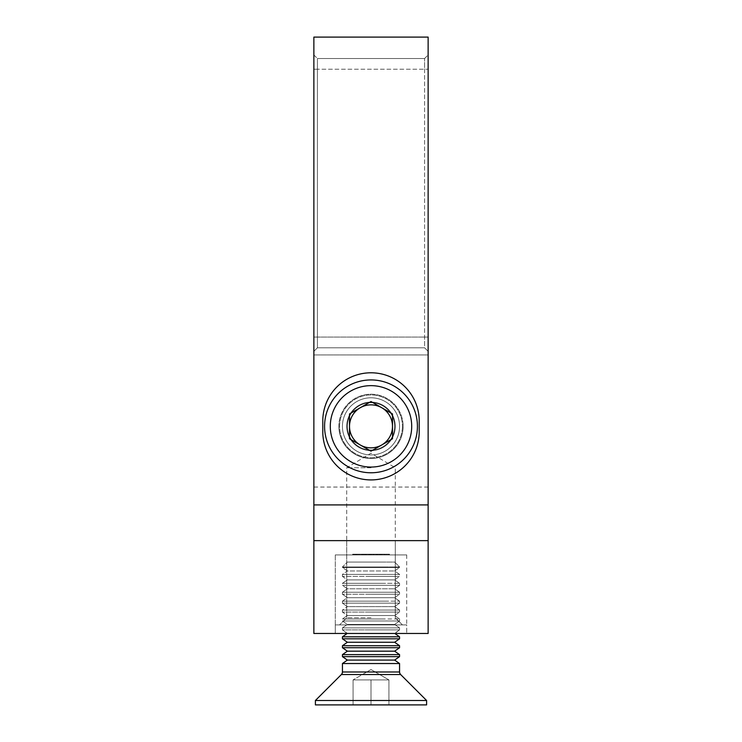 <?xml version="1.0" encoding="UTF-8"?>
<svg xmlns="http://www.w3.org/2000/svg" width="742" height="742" viewBox="0 0 742 742"><rect width="100%" height="100%" fill="white"/><g stroke="black" fill="none" stroke-linecap="round" stroke-linejoin="round"><path stroke-width="0.56" stroke-dasharray="3.71 2.78" d="M371 624.903L339.576 624.903L371 624.903M371 617.761L346.718 617.761L371 617.761M402.424 426.353A31.424 31.424 0 0 1 371 457.777A31.424 31.424 0 0 1 339.576 426.353A31.424 31.424 0 0 1 371 394.93A31.424 31.424 0 0 1 402.424 426.353A31.424 31.424 0 0 0 371 394.93A31.424 31.424 0 0 0 339.576 426.353A31.424 31.424 0 0 0 371 457.777A31.424 31.424 0 0 0 402.424 426.353M346.718 426.353A24.282 24.282 0 0 0 371 450.635A24.282 24.282 0 0 0 395.282 426.353A24.282 24.282 0 0 0 371 402.071A24.282 24.282 0 0 0 346.718 426.353A24.282 24.282 0 0 0 371 450.635A24.282 24.282 0 0 0 395.282 426.353A24.282 24.282 0 0 0 371 402.071A24.282 24.282 0 0 0 346.718 426.353M371 467.775L346.718 467.775L371 467.775M371 540.63L346.718 540.63L371 540.63M338.862 426.353A32.138 32.138 0 0 0 371 458.491A32.138 32.138 0 0 0 403.138 426.353A32.138 32.138 0 0 1 371 458.491A32.138 32.138 0 0 1 338.862 426.353A32.138 32.138 0 0 1 371 394.215A32.138 32.138 0 0 1 403.138 426.353A32.138 32.138 0 0 0 371 394.215A32.138 32.138 0 0 0 338.862 426.353M381.249 554.914L385.098 554.914L381.249 554.914L381.249 554.2L384.347 554.2L384.347 554.914M374.274 554.914L376.454 554.914L374.274 554.914L374.274 554.2L374.274 554.914M365.546 554.2L367.448 554.2L367.448 554.914L365.546 554.914L369.405 554.914L367.448 554.914L367.448 554.2L365.546 554.2L365.546 554.914M356.828 554.2L358.72 554.2L358.72 554.914L356.828 554.914L360.677 554.914L358.72 554.914L358.72 554.2L356.828 554.2L356.828 554.914M385.868 554.914L389.494 554.914L385.868 554.914L385.868 554.2L385.868 554.914M375.545 554.2L379.394 554.2L379.904 554.914L375.545 554.914L379.394 554.914L377.724 554.914L379.394 554.914L379.394 554.2L379.904 554.914L379.904 554.2L379.394 554.914L379.394 554.2L377.706 554.2L377.706 554.914L376.055 554.914L377.724 554.914L377.715 554.2L375.545 554.2L375.545 554.914M362.819 554.2L366.678 554.2L367.188 554.914L361.187 554.914L366.678 554.914L366.678 554.2L367.188 554.914L367.188 554.2L366.678 554.914L366.678 554.2L364.981 554.2L364.981 554.914L364.971 554.2L362.819 554.2L362.819 554.914M358.154 554.914L360.352 554.914L356.642 554.914L358.154 554.914L358.154 554.2L359.685 554.2L359.685 554.914M335.291 554.914L406.709 554.914L335.291 554.914L335.291 624.903L406.709 624.903L335.291 624.903L335.291 633.473L406.709 633.473L335.291 633.473L335.291 624.903L406.709 624.903L406.709 633.473L406.709 624.903L335.291 624.903L335.291 554.914M352.645 554.914L355.409 554.914L352.645 554.914L352.645 554.2L352.645 554.914M361.298 554.914L361.808 554.914L361.298 554.2L361.298 554.914M368.347 554.914L374.524 554.914L368.347 554.914L368.347 554.2L368.347 554.914M381.063 554.914L384.699 554.914L381.063 554.914L381.063 554.2L381.063 554.914M353.387 554.914L356.243 554.914L352.756 554.914L353.387 554.914L353.387 554.2L355.084 554.2L355.084 554.914M373.467 554.914L369.906 554.914L373.467 554.914L373.467 554.2L372.67 554.2L372.67 554.914M378.93 554.914L376.89 554.914L380.154 554.914L378.93 554.914L378.93 554.2L377.613 554.2L377.613 554.914M385.608 554.2L387.5 554.2L387.5 554.914L385.608 554.914L389.457 554.914L386.118 554.914L388.956 554.914L387.519 554.914L387.5 554.2L385.608 554.2L385.608 554.914M428.134 633.473L313.866 633.473L313.866 37.1L428.134 37.1L428.134 633.473M428.134 504.922L313.866 504.922L313.866 351.356L317.437 347.785L317.437 58.525L317.437 347.785L313.866 351.356L313.866 504.922L428.134 504.922L428.134 351.356L428.134 504.922M424.563 347.785L317.437 347.785L424.563 347.785L428.134 351.356L424.563 347.785L424.563 337.072L424.563 347.785L317.437 347.785L424.563 347.785L428.134 351.356L428.134 337.072L428.134 351.356L424.563 347.785M424.563 69.238L424.563 337.072L424.563 58.525L424.563 69.238L317.437 69.238L428.134 69.238L428.134 54.954L428.134 337.072L428.134 69.238L424.563 69.238M424.563 58.525L317.437 58.525L424.563 58.525L428.134 54.954L424.563 58.525M428.134 540.63L313.866 540.63M313.866 337.072L313.866 54.954L313.866 337.072L424.563 337.072L313.866 337.072M419.211 420.992A48.211 48.211 0 0 0 371 372.79A48.211 48.211 0 0 0 322.789 420.992L322.789 431.705A48.211 48.211 0 0 0 371 479.916A48.211 48.211 0 0 0 419.211 431.705L419.211 420.992M406.709 554.914L406.709 624.903L406.709 554.914M313.866 351.356L317.437 347.785L313.866 351.356M313.866 54.954L317.437 58.525L313.866 54.954M352.645 554.2L355.409 554.2L355.409 554.914L355.409 554.2L353.155 554.2L353.155 554.914L353.155 554.2L355.409 554.2L355.409 554.914L355.409 554.2L353.155 554.2L353.155 554.914L352.645 554.2M359.685 554.2L360.13 554.914L357.338 554.914L360.167 554.914L360.167 554.2L358.219 554.2L358.219 554.914M358.219 554.2L356.132 554.2L356.132 554.914M356.132 554.2L356.614 554.914L356.642 554.2L358.238 554.2L358.238 554.914L359.842 554.914L358.256 554.914L358.256 554.2L359.898 554.2L359.898 554.914M359.898 554.2L360.352 554.914M360.352 554.2L358.154 554.2M356.698 554.2L359.842 554.2L356.698 554.2L356.698 554.914M359.842 554.2L359.842 554.914M357.19 554.2L357.19 554.914M361.298 554.2L361.808 554.914L361.298 554.2M365.036 554.2L361.187 554.2L365.036 554.2L364.999 554.914L363.33 554.914L366.678 554.2L363.33 554.2L364.999 554.2L364.999 554.914L365.036 554.2L365.036 554.914M366.678 554.2L366.678 554.914M363.33 554.2L363.33 554.914M370.286 554.2L374.524 554.2L368.347 554.2L368.857 554.914L368.857 554.2L369.433 554.914L369.405 554.2L370.286 554.2L370.286 554.914M371.603 554.2L371.603 554.914M373.124 554.2L373.124 554.914M374.524 554.2L374.524 554.914M374.014 554.2L374.014 554.914L374.014 554.2M373.031 554.2L373.031 554.914M371.686 554.2L371.686 554.914M371.185 554.2L371.185 554.914L371.185 554.2M372.67 554.2L369.906 554.2L371.028 554.2L370.202 554.2L370.193 554.914L370.202 554.2L371.863 554.2L371.863 554.914L370.416 554.914L373.254 554.914L371.863 554.914L371.863 554.2L373.467 554.2M368.857 554.2L368.857 554.914M377.724 554.2L379.394 554.2L376.055 554.2L377.724 554.2L377.724 554.914L377.724 554.2M379.394 554.2L379.394 554.914M376.055 554.2L376.055 554.914M383.15 554.2L381.063 554.2L381.573 554.914L381.573 554.2L383.15 554.2L383.15 554.914M384.699 554.2L384.699 554.914M384.189 554.2L384.189 554.914L384.189 554.2M384.133 554.2L384.133 554.914M383.067 554.2L383.067 554.914M381.657 554.2L381.657 554.914M381.573 554.2L381.573 554.914M387.945 554.2L385.868 554.2L386.369 554.914L386.369 554.2L387.945 554.2L387.945 554.914M389.494 554.2L389.494 554.914M388.984 554.2L388.984 554.914L388.984 554.2M389.457 554.2L387.5 554.2L388.956 554.2L388.929 554.914L388.956 554.2L387.519 554.2L389.457 554.2L389.457 554.914M387.862 554.2L387.862 554.914M386.452 554.2L386.452 554.914M386.369 554.2L386.369 554.914M355.084 554.2L355.474 554.914M355.474 554.2L353.98 554.2L353.98 554.914M353.98 554.2L354.565 554.914M354.565 554.2L356.243 554.2L356.243 554.914M356.243 554.2L354.472 554.2L354.472 554.914L355.733 554.914L353.266 554.914L354.5 554.914L354.5 554.2L352.756 554.2L352.756 554.914M352.756 554.2L353.387 554.2M354.5 554.2L355.733 554.2L354.5 554.2M355.733 554.2L355.733 554.914M354.453 554.2L354.453 554.914M353.266 554.2L353.266 554.914M360.677 554.2L358.72 554.2L360.677 554.2L360.677 554.914M360.167 554.2L358.738 554.2L360.167 554.2M357.338 554.2L358.738 554.2L357.338 554.2L357.338 554.914M358.738 554.2L358.738 554.914L358.738 554.2M359.953 554.2L359.953 554.914M363.228 554.2L363.228 554.914M361.911 554.2L361.911 554.914M361.41 554.2L361.41 554.914M363.255 554.2L363.255 554.914M362.402 554.2L362.402 554.914M361.187 554.2L361.187 554.914M363.385 554.2L363.385 554.914M364.461 554.2L364.461 554.914M367.448 554.2L369.405 554.2L367.448 554.2M368.895 554.2L367.457 554.2L368.895 554.2L368.895 554.914L366.056 554.914L368.895 554.914M366.056 554.2L367.457 554.2L366.056 554.2L366.056 554.914M367.457 554.2L367.457 554.914L367.457 554.2M368.681 554.2L368.681 554.914M373.764 554.2L373.764 554.914M373.328 554.2L373.328 554.914M371.825 554.2L371.825 554.914L371.835 554.2L373.254 554.2L370.416 554.2L372.966 554.2L370.712 554.2L371.853 554.2L371.853 554.914L371.835 554.2M369.906 554.2L369.906 554.914M371.028 554.2L371.028 554.914M372.966 554.2L372.966 554.914M370.712 554.2L370.712 554.914M373.254 554.2L373.254 554.914M370.416 554.2L370.416 554.914M374.274 554.2L376.454 554.2L376.454 554.914L376.454 554.2L374.274 554.2M377.613 554.2L377.103 554.914M377.103 554.2L378.958 554.2L378.958 554.914M378.958 554.2L380.665 554.2L380.665 554.914M380.665 554.2L378.105 554.2L378.105 554.914M378.105 554.2L380.739 554.2L380.739 554.914L380.739 554.2L376.89 554.2L376.89 554.914M376.89 554.2L379.088 554.2L379.088 554.914M379.088 554.2L380.154 554.2L380.154 554.914M380.154 554.2L378.93 554.2M384.347 554.2L384.449 554.914L384.449 554.2L385.098 554.2L385.098 554.914L385.098 554.2L384.449 554.2L384.449 554.914L384.449 554.2L383.939 554.914L382.251 554.914L383.939 554.914L383.939 554.2L381.249 554.2M382.251 554.2L383.939 554.2L382.251 554.2L382.251 554.914M383.939 554.2L383.939 554.914L383.939 554.2M386.118 554.2L387.519 554.2L386.118 554.2L386.118 554.914M387.519 554.2L387.519 554.914L387.519 554.2M388.734 554.2L388.734 554.914M399.567 426.353A28.567 28.567 0 0 0 371 397.786A28.567 28.567 0 0 0 342.433 426.353A28.567 28.567 0 0 0 371 454.92A28.567 28.567 0 0 0 399.567 426.353A28.567 28.567 0 0 0 371 397.786A28.567 28.567 0 0 0 342.433 426.353A28.567 28.567 0 0 1 371 397.786A28.567 28.567 0 0 1 399.567 426.353A28.567 28.567 0 0 0 371 397.786A28.567 28.567 0 0 0 342.433 426.353A28.567 28.567 0 0 0 371 454.92A28.567 28.567 0 0 0 399.567 426.353A28.567 28.567 0 0 0 371 397.786A28.567 28.567 0 0 0 342.433 426.353A28.567 28.567 0 0 0 371 454.92A28.567 28.567 0 0 0 399.567 426.353A28.567 28.567 0 0 0 371 397.786A28.567 28.567 0 0 0 342.433 426.353A28.567 28.567 0 0 0 371 454.92A28.567 28.567 0 0 0 399.567 426.353A28.567 28.567 0 0 0 371 397.786A28.567 28.567 0 0 0 342.433 426.353A28.567 28.567 0 0 0 371 454.92A28.567 28.567 0 0 0 399.567 426.353A28.567 28.567 0 0 0 371 397.786A28.567 28.567 0 0 0 342.433 426.353A28.567 28.567 0 0 0 371 454.92A28.567 28.567 0 0 0 399.567 426.353A28.567 28.567 0 0 0 371 397.786A28.567 28.567 0 0 0 342.433 426.353A28.567 28.567 0 0 0 371 454.92A28.567 28.567 0 0 0 399.567 426.353A28.567 28.567 0 0 0 371 397.786A28.567 28.567 0 0 0 342.433 426.353A28.567 28.567 0 0 0 371 454.92A28.567 28.567 0 0 0 399.567 426.353A28.567 28.567 0 0 0 371 397.786A28.567 28.567 0 0 0 342.433 426.353A28.567 28.567 0 0 0 371 454.92A28.567 28.567 0 0 0 399.567 426.353A28.567 28.567 0 0 0 371 397.786A28.567 28.567 0 0 0 342.433 426.353A28.567 28.567 0 0 0 371 454.92A28.567 28.567 0 0 0 399.567 426.353A28.567 28.567 0 0 0 371 397.786A28.567 28.567 0 0 0 342.433 426.353A28.567 28.567 0 0 0 371 454.92A28.567 28.567 0 0 0 399.567 426.353A28.567 28.567 0 0 0 371 397.786A28.567 28.567 0 0 0 342.433 426.353A28.567 28.567 0 0 0 371 454.92A28.567 28.567 0 0 0 399.567 426.353A28.567 28.567 0 0 0 371 397.786A28.567 28.567 0 0 0 342.433 426.353A28.567 28.567 0 0 0 371 454.92A28.567 28.567 0 0 0 399.567 426.353A28.567 28.567 0 0 0 371 397.786A28.567 28.567 0 0 0 342.433 426.353A28.567 28.567 0 0 0 371 454.92A28.567 28.567 0 0 0 399.567 426.353A28.567 28.567 0 0 0 371 397.786A28.567 28.567 0 0 0 342.433 426.353A28.567 28.567 0 0 0 371 454.92A28.567 28.567 0 0 0 399.567 426.353A28.567 28.567 0 0 0 371 397.786A28.567 28.567 0 0 0 342.433 426.353A28.567 28.567 0 0 0 371 454.92A28.567 28.567 0 0 0 399.567 426.353A28.567 28.567 0 0 0 371 397.786A28.567 28.567 0 0 0 342.433 426.353A28.567 28.567 0 0 0 371 454.92A28.567 28.567 0 0 0 399.567 426.353A28.567 28.567 0 0 0 371 397.786A28.567 28.567 0 0 0 342.433 426.353A28.567 28.567 0 0 0 371 454.92A28.567 28.567 0 0 0 399.567 426.353A28.567 28.567 0 0 0 371 397.786A28.567 28.567 0 0 0 342.433 426.353A28.567 28.567 0 0 0 371 454.92A28.567 28.567 0 0 0 399.567 426.353A28.567 28.567 0 0 0 371 397.786A28.567 28.567 0 0 0 342.433 426.353A28.567 28.567 0 0 0 371 454.92A28.567 28.567 0 0 0 399.567 426.353A28.567 28.567 0 0 0 371 397.786A28.567 28.567 0 0 0 342.433 426.353A28.567 28.567 0 0 0 371 454.92A28.567 28.567 0 0 0 399.567 426.353A28.567 28.567 0 0 0 371 397.786A28.567 28.567 0 0 0 342.433 426.353A28.567 28.567 0 0 0 371 454.92A28.567 28.567 0 0 0 399.567 426.353A28.567 28.567 0 0 0 371 397.786A28.567 28.567 0 0 0 342.433 426.353A28.567 28.567 0 0 0 371 454.92A28.567 28.567 0 0 0 399.567 426.353A28.567 28.567 0 0 0 371 397.786A28.567 28.567 0 0 0 342.433 426.353A28.567 28.567 0 0 0 371 454.92A28.567 28.567 0 0 0 399.567 426.353A28.567 28.567 0 0 0 371 397.786A28.567 28.567 0 0 0 342.433 426.353A28.567 28.567 0 0 0 371 454.92A28.567 28.567 0 0 0 399.567 426.353A28.567 28.567 0 0 0 371 397.786A28.567 28.567 0 0 0 342.433 426.353A28.567 28.567 0 0 0 371 454.92A28.567 28.567 0 0 0 399.567 426.353A28.567 28.567 0 0 0 371 397.786A28.567 28.567 0 0 0 342.433 426.353A28.567 28.567 0 0 0 371 454.92A28.567 28.567 0 0 0 399.567 426.353A28.567 28.567 0 0 0 371 397.786A28.567 28.567 0 0 0 342.433 426.353A28.567 28.567 0 0 0 371 454.92A28.567 28.567 0 0 0 399.567 426.353A28.567 28.567 0 0 0 371 397.786A28.567 28.567 0 0 0 342.433 426.353A28.567 28.567 0 0 0 371 454.92A28.567 28.567 0 0 0 399.567 426.353A28.567 28.567 0 0 0 371 397.786A28.567 28.567 0 0 0 342.433 426.353A28.567 28.567 0 0 0 371 454.92A28.567 28.567 0 0 0 399.567 426.353A28.567 28.567 0 0 0 371 397.786A28.567 28.567 0 0 0 342.433 426.353A28.567 28.567 0 0 0 371 454.92A28.567 28.567 0 0 0 399.567 426.353A28.567 28.567 0 0 0 371 397.786A28.567 28.567 0 0 0 342.433 426.353A28.567 28.567 0 0 0 371 454.92A28.567 28.567 0 0 0 399.567 426.353A28.567 28.567 0 0 0 371 397.786A28.567 28.567 0 0 0 342.433 426.353A28.567 28.567 0 0 0 371 454.92A28.567 28.567 0 0 0 399.567 426.353A28.567 28.567 0 0 0 371 397.786A28.567 28.567 0 0 0 342.433 426.353A28.567 28.567 0 0 0 371 454.92A28.567 28.567 0 0 0 399.567 426.353A28.567 28.567 0 0 0 371 397.786A28.567 28.567 0 0 0 342.433 426.353A28.567 28.567 0 0 0 371 454.92A28.567 28.567 0 0 0 399.567 426.353A28.567 28.567 0 0 0 371 397.786A28.567 28.567 0 0 0 342.433 426.353A28.567 28.567 0 0 0 371 454.92A28.567 28.567 0 0 0 399.567 426.353A28.567 28.567 0 0 0 371 397.786A28.567 28.567 0 0 0 342.433 426.353A28.567 28.567 0 0 0 371 454.92A28.567 28.567 0 0 0 399.567 426.353A28.567 28.567 0 0 0 371 397.786A28.567 28.567 0 0 0 342.433 426.353A28.567 28.567 0 0 0 371 454.92A28.567 28.567 0 0 0 399.567 426.353A28.567 28.567 0 0 0 371 397.786A28.567 28.567 0 0 0 342.433 426.353A28.567 28.567 0 0 0 371 454.92A28.567 28.567 0 0 0 399.567 426.353A28.567 28.567 0 0 0 371 397.786A28.567 28.567 0 0 0 342.433 426.353A28.567 28.567 0 0 0 371 454.92A28.567 28.567 0 0 0 399.567 426.353A28.567 28.567 0 0 0 371 397.786A28.567 28.567 0 0 0 342.433 426.353A28.567 28.567 0 0 0 371 454.92A28.567 28.567 0 0 0 399.567 426.353A28.567 28.567 0 0 0 371 397.786A28.567 28.567 0 0 0 342.433 426.353A28.567 28.567 0 0 0 371 454.92A28.567 28.567 0 0 0 399.567 426.353A28.567 28.567 0 0 1 371 454.92A28.567 28.567 0 0 1 342.433 426.353A28.567 28.567 0 0 0 371 454.92A28.567 28.567 0 0 0 399.567 426.353A28.567 28.567 0 0 0 371 397.786A28.567 28.567 0 0 0 342.433 426.353M394.633 426.353A23.633 23.633 0 0 0 371 402.711A23.633 23.633 0 0 0 347.367 426.353A23.633 23.633 0 0 0 371 449.986A23.633 23.633 0 0 0 394.633 426.353M371 449.986A23.633 23.633 0 0 0 394.633 426.353A23.633 23.633 0 0 0 371 402.711A23.633 23.633 0 0 0 347.367 426.353A23.633 23.633 0 0 0 371 449.986A23.633 23.633 0 0 0 394.633 426.353A23.633 23.633 0 0 0 371 402.711A23.633 23.633 0 0 0 347.367 426.353A23.633 23.633 0 0 0 371 449.986A23.633 23.633 0 0 0 394.633 426.353A23.633 23.633 0 0 0 371 402.711A23.633 23.633 0 0 0 347.367 426.353A23.633 23.633 0 0 0 371 449.986A23.633 23.633 0 0 0 394.633 426.353A23.633 23.633 0 0 0 371 402.711A23.633 23.633 0 0 0 347.367 426.353A23.633 23.633 0 0 0 371 449.986A23.633 23.633 0 0 0 394.633 426.353A23.633 23.633 0 0 0 371 402.711A23.633 23.633 0 0 0 347.367 426.353A23.633 23.633 0 0 0 371 449.986A23.633 23.633 0 0 0 394.633 426.353A23.633 23.633 0 0 0 371 402.711A23.633 23.633 0 0 0 347.367 426.353A23.633 23.633 0 0 0 371 449.986A23.633 23.633 0 0 0 394.633 426.353A23.633 23.633 0 0 0 371 402.711A23.633 23.633 0 0 0 347.367 426.353A23.633 23.633 0 0 0 371 449.986A23.633 23.633 0 0 0 394.633 426.353A23.633 23.633 0 0 0 371 402.711A23.633 23.633 0 0 0 347.367 426.353A23.633 23.633 0 0 0 371 449.986A23.633 23.633 0 0 0 394.633 426.353A23.633 23.633 0 0 0 371 402.711A23.633 23.633 0 0 0 347.367 426.353A23.633 23.633 0 0 0 371 449.986A23.633 23.633 0 0 0 394.633 426.353A23.633 23.633 0 0 0 371 402.711A23.633 23.633 0 0 0 347.367 426.353A23.633 23.633 0 0 0 371 449.986A23.633 23.633 0 0 0 394.633 426.353A23.633 23.633 0 0 0 371 402.711A23.633 23.633 0 0 0 347.367 426.353A23.633 23.633 0 0 0 371 449.986A23.633 23.633 0 0 0 394.633 426.353A23.633 23.633 0 0 0 371 402.711A23.633 23.633 0 0 0 347.367 426.353A23.633 23.633 0 0 0 371 449.986A23.633 23.633 0 0 0 394.633 426.353A23.633 23.633 0 0 0 371 402.711A23.633 23.633 0 0 0 347.367 426.353A23.633 23.633 0 0 0 371 449.986A23.633 23.633 0 0 0 394.633 426.353A23.633 23.633 0 0 0 371 402.711A23.633 23.633 0 0 0 347.367 426.353A23.633 23.633 0 0 0 371 449.986A23.633 23.633 0 0 0 394.633 426.353A23.633 23.633 0 0 0 371 402.711A23.633 23.633 0 0 0 347.367 426.353A23.633 23.633 0 0 0 371 449.986A23.633 23.633 0 0 0 394.633 426.353A23.633 23.633 0 0 0 371 402.711A23.633 23.633 0 0 0 347.367 426.353A23.633 23.633 0 0 0 371 449.986A23.633 23.633 0 0 0 394.633 426.353A23.633 23.633 0 0 0 371 402.711A23.633 23.633 0 0 0 347.367 426.353A23.633 23.633 0 0 0 371 449.986A23.633 23.633 0 0 0 394.633 426.353A23.633 23.633 0 0 0 371 402.711A23.633 23.633 0 0 0 347.367 426.353A23.633 23.633 0 0 0 371 449.986A23.633 23.633 0 0 0 394.633 426.353A23.633 23.633 0 0 0 371 402.711A23.633 23.633 0 0 0 347.367 426.353A23.633 23.633 0 0 0 371 449.986A23.633 23.633 0 0 0 394.633 426.353A23.633 23.633 0 0 0 371 402.711A23.633 23.633 0 0 0 347.367 426.353A23.633 23.633 0 0 0 371 449.986A23.633 23.633 0 0 0 394.633 426.353A23.633 23.633 0 0 0 371 402.711A23.633 23.633 0 0 0 347.367 426.353A23.633 23.633 0 0 0 371 449.986M417.421 426.353A46.421 46.421 0 0 0 371 379.932A46.421 46.421 0 0 0 324.579 426.353A46.421 46.421 0 0 0 371 472.775A46.421 46.421 0 0 0 417.421 426.353M371 401.524L392.499 413.943L392.499 438.763L371 451.173L349.501 438.763L349.501 413.943L371 401.524M385.284 566.99L342.433 566.99L385.284 566.99M395.746 567.509L342.433 567.509L395.746 567.509M382.816 562.056L347.367 562.056L382.816 562.056M350.53 570.969L394.633 570.969L350.53 570.969M385.284 574.419L342.433 574.419L385.284 574.419M395.746 576.423L342.433 576.423L395.746 576.423M350.53 579.882L394.633 579.882L350.53 579.882M385.284 583.333L342.433 583.333L385.284 583.333M395.746 585.336L342.433 585.336L395.746 585.336M350.53 588.786L394.633 588.786L350.53 588.786M385.284 592.246L342.433 592.246L385.284 592.246M395.746 594.249L342.433 594.249L395.746 594.249M350.53 597.7L394.633 597.7L350.53 597.7M385.284 601.159L342.433 601.159L385.284 601.159M395.746 603.163L342.433 603.163L395.746 603.163M350.53 606.613L394.633 606.613L350.53 606.613M385.284 610.063L342.433 610.063L385.284 610.063M395.746 612.076L342.433 612.076L395.746 612.076M350.53 615.526L394.633 615.526L350.53 615.526M385.284 618.976L342.433 618.976L385.284 618.976M395.746 620.98L342.433 620.98L395.746 620.98M350.53 624.439L394.633 624.439L350.53 624.439M385.284 627.89L342.433 627.89L385.284 627.89M395.746 629.893L342.433 629.893L395.746 629.893M350.53 633.343L394.633 633.343L350.53 633.343M385.284 636.803L342.433 636.803L385.284 636.803M395.746 638.806L342.433 638.806L395.746 638.806M350.53 642.257L394.633 642.257L350.53 642.257M385.284 645.716L342.433 645.716L385.284 645.716M395.746 647.72L342.433 647.72L395.746 647.72M350.53 651.17L394.633 651.17L350.53 651.17M385.284 654.62L342.433 654.62L385.284 654.62M395.746 656.633L342.433 656.633L395.746 656.633M350.53 660.083L394.633 660.083L350.53 660.083M385.284 663.534L342.433 663.534L385.284 663.534M362.04 679.904L388.929 679.904L388.929 704.9L353.071 704.9L388.929 704.9L353.071 704.9L388.929 704.9L388.929 679.904L371 679.904L371 704.9L371 679.904L379.96 679.904L353.071 679.904L371 679.904L353.071 679.904L353.071 704.9L353.071 679.904L388.929 679.904L379.96 679.904L388.929 679.904L388.929 704.9L388.929 679.904L371 679.904L371 704.9L371 679.904L353.071 679.904L379.96 679.904L353.071 679.904L353.071 704.9L353.071 679.904L362.04 679.904M398.797 700.504L315.396 700.504L398.797 700.504M398.797 704.9L315.396 704.9L398.797 704.9M347.182 633.473L342.433 629.893L342.433 627.89L399.567 627.89L342.433 627.89L347.367 624.439L342.433 620.98L342.433 618.976L399.567 618.976L342.433 618.976L347.367 615.526L342.433 612.076L342.433 610.063L399.567 610.063L342.433 610.063L347.367 606.613L342.433 603.163L342.433 601.159L399.567 601.159L342.433 601.159L347.367 597.7L342.433 594.249L342.433 592.246L399.567 592.246L342.433 592.246L347.367 588.786L342.433 585.336L342.433 583.333L399.567 583.333L342.433 583.333L347.367 579.882L342.433 576.423L342.433 574.419L399.567 574.419L342.433 574.419L347.367 570.969L342.433 566.99L347.367 562.056L342.433 566.99L399.567 566.99L394.633 562.056L347.367 562.056L394.633 562.056L399.567 566.99L342.433 566.99L342.433 567.509L371 567.509L342.433 567.509L347.367 570.969L394.633 570.969L347.367 570.969L342.433 574.419L342.433 576.423L371 576.423L342.433 576.423L347.367 579.882L394.633 579.882L347.367 579.882L342.433 583.333L342.433 585.336L371 585.336L342.433 585.336L347.367 588.786L394.633 588.786L347.367 588.786L342.433 592.246L342.433 594.249L371 594.249L342.433 594.249L347.367 597.7L394.633 597.7L347.367 597.7L342.433 601.159L342.433 603.163L371 603.163L342.433 603.163L347.367 606.613L394.633 606.613L347.367 606.613L342.433 610.063L342.433 612.076L371 612.076L342.433 612.076L347.367 615.526L394.633 615.526L347.367 615.526L342.433 618.976L342.433 620.98L371 620.98L342.433 620.98L347.367 624.439L394.633 624.439L347.367 624.439L342.433 627.89L342.433 629.893L371 629.893L342.433 629.893L347.367 633.343L394.633 633.343L347.367 633.343L342.433 636.803L399.567 636.803L399.567 638.806L342.433 638.806L347.367 642.257L394.633 642.257L399.567 645.716L399.567 647.72L342.433 647.72L347.367 651.17L394.633 651.17L399.567 654.62L399.567 656.633L342.433 656.633L347.367 660.083L394.633 660.083L399.567 663.534L399.567 671.992L342.433 671.992L399.567 671.992L342.433 671.992L341.385 674.524L400.615 674.524L341.385 674.524L400.615 674.524L426.604 700.504L426.604 704.9L315.396 704.9L315.396 700.504L426.604 700.504M399.567 567.509L371 567.509L399.567 567.509L394.633 570.969L399.567 574.419L399.567 576.423L371 576.423L399.567 576.423L399.567 574.419L394.633 570.969L399.567 567.509M399.567 585.336L371 585.336L399.567 585.336L399.567 583.333L399.567 585.336L394.633 588.786L399.567 592.246L399.567 594.249L371 594.249L399.567 594.249L399.567 592.246L394.633 588.786L399.567 585.336M399.567 603.163L371 603.163L399.567 603.163L399.567 601.159L399.567 603.163L394.633 606.613L399.567 610.063L399.567 612.076L371 612.076L399.567 612.076L399.567 610.063L394.633 606.613L399.567 603.163M399.567 620.98L371 620.98L399.567 620.98L399.567 618.976L399.567 620.98L394.633 624.439L399.567 627.89L399.567 629.893L371 629.893L399.567 629.893L399.567 627.89L394.633 624.439L399.567 620.98M347.367 642.257L342.433 645.716L399.567 645.716M347.367 651.17L342.433 654.62L399.567 654.62M347.367 660.083L342.433 663.534L399.567 663.534M371 669.553L353.071 679.904L371 669.553L388.929 679.904L371 669.553M428.134 487.058L313.866 487.058M428.134 354.926L313.866 354.926L428.134 354.926M313.866 69.238L317.437 69.238L313.866 69.238M428.134 337.072L424.563 337.072L428.134 337.072M363.821 554.2L363.821 554.914M379.524 554.2L379.524 554.914M346.718 540.63L346.718 617.761L339.576 624.903L346.718 617.761L346.718 467.775L371 453.186L395.282 467.775L395.282 617.761L402.424 624.903L395.282 617.761L395.282 540.63M394.633 579.882L399.567 583.333L394.633 579.882L399.567 576.423L394.633 579.882M394.633 597.7L399.567 601.159L394.633 597.7L399.567 594.249L394.633 597.7M394.633 615.526L399.567 618.976L394.633 615.526L399.567 612.076L394.633 615.526M394.818 633.473L399.567 629.893L394.633 633.343L399.567 636.803M394.633 642.257L399.567 638.806M394.633 651.17L399.567 647.72M394.633 660.083L399.567 656.633M341.385 674.524L315.396 700.504M342.433 663.534L342.433 671.992M399.567 671.992L400.615 674.524M342.433 654.62L342.433 656.633M342.433 645.716L342.433 647.72M342.433 636.803L342.433 638.806"/><path stroke-width="1.11" d="M313.866 540.63L313.866 633.473L428.134 633.473L428.134 540.63L313.866 540.63L313.866 37.1L428.134 37.1L428.134 504.922L313.866 504.922M322.789 420.992L322.789 431.705A48.211 48.211 0 0 0 371 479.916A48.211 48.211 0 0 0 419.211 431.705L419.211 420.992A48.211 48.211 0 0 0 371 372.79A48.211 48.211 0 0 0 322.789 420.992M428.134 504.922L428.134 540.63M381.75 444.968A21.499 21.499 0 0 0 381.75 407.738A21.499 21.499 0 0 0 349.501 426.353A21.499 21.499 0 0 0 381.75 444.968M324.579 426.353A46.421 46.421 0 0 1 371 379.932A46.421 46.421 0 0 1 417.421 426.353A46.421 46.421 0 0 1 371 472.775A46.421 46.421 0 0 1 324.579 426.353A46.421 46.421 0 0 0 371 472.775A46.421 46.421 0 0 0 417.421 426.353M371 401.524L392.499 413.943L392.499 438.763L371 451.173L349.501 438.763L349.501 413.943L371 401.524M399.567 636.803L342.433 636.803L342.433 638.806L399.567 638.806L399.567 636.803L394.818 633.473M347.367 642.257L342.433 645.716L399.567 645.716L394.633 642.257L347.367 642.257L342.433 638.806M342.433 645.716L342.433 647.72L399.567 647.72L399.567 645.716M347.367 651.17L342.433 654.62L399.567 654.62L394.633 651.17L347.367 651.17L342.433 647.72M342.433 654.62L342.433 656.633L399.567 656.633L399.567 654.62M347.367 660.083L342.433 663.534L399.567 663.534L394.633 660.083L347.367 660.083L342.433 656.633M400.615 674.524L341.385 674.524L315.396 700.504L426.604 700.504L400.615 674.524A3.571 3.571 0 0 1 399.567 671.992L399.567 663.534M341.385 674.524A3.571 3.571 0 0 0 342.433 671.992L399.567 671.992M342.433 663.534L342.433 671.992M315.396 700.504L315.396 704.9L426.604 704.9L426.604 700.504M411.708 426.353A40.708 40.708 0 0 0 371 385.645A40.708 40.708 0 0 0 330.292 426.353A40.708 40.708 0 0 0 371 467.061A40.708 40.708 0 0 0 411.708 426.353M394.633 642.257L399.567 638.806M394.633 651.17L399.567 647.72M394.633 660.083L399.567 656.633M347.182 633.473L342.433 636.803"/></g></svg>
